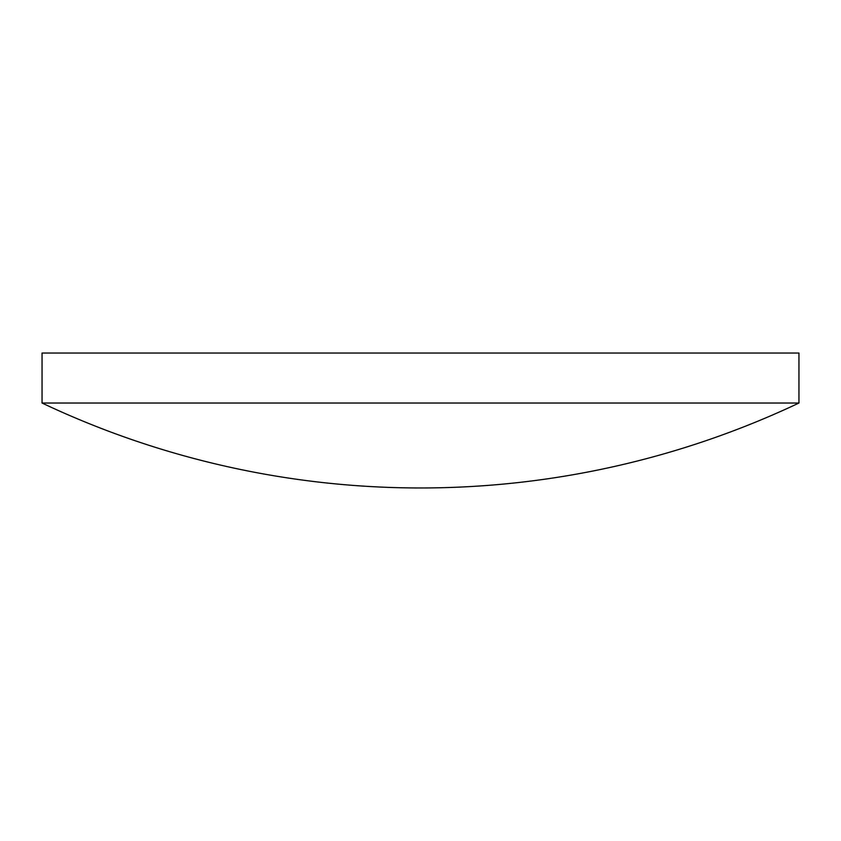 <?xml version="1.0" encoding="UTF-8"?>
<svg xmlns="http://www.w3.org/2000/svg" width="841" height="841" viewBox="0 0 841 841"><rect width="100%" height="100%" fill="white"/><g stroke="black" fill="none" stroke-linecap="round" stroke-linejoin="round"><path stroke-width="1.26" d="M42.05 353.041L798.95 353.041L798.95 403.028L42.05 403.028L42.05 353.041M42.05 403.028A885.562 885.562 0 0 0 798.95 403.028"/></g></svg>
